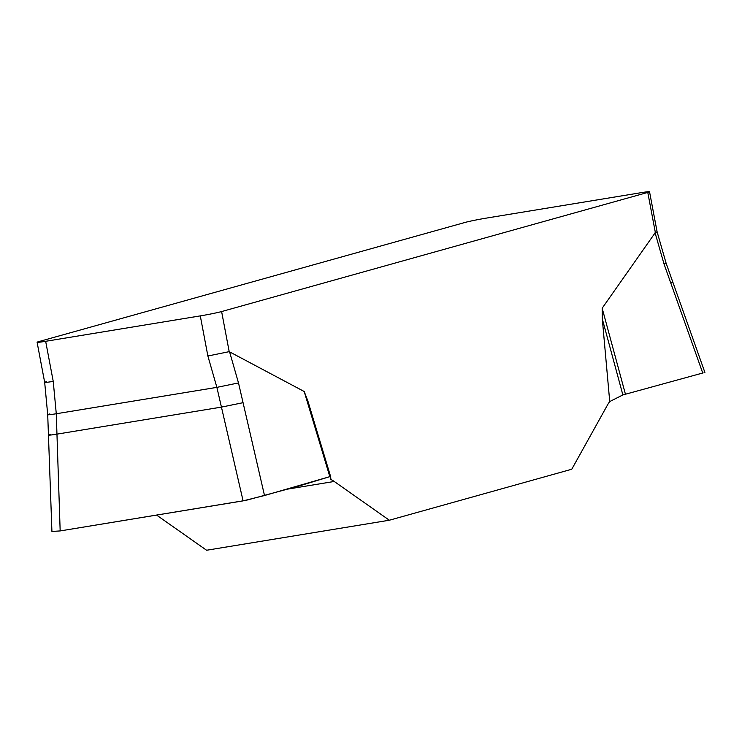 <?xml version="1.0" encoding="UTF-8"?>
<svg xmlns="http://www.w3.org/2000/svg" width="742" height="742" viewBox="0 0 742 742"><rect width="100%" height="100%" fill="white"/><g stroke="black" fill="none" stroke-linecap="round" stroke-linejoin="round"><path stroke-width="1.11" d="M609.729 401.552L622.872 394.939L602.291 318.837L609.729 401.552A60.38 28.131 80.7 0 0 607.448 405.086L571.776 469.232L389.346 520.225L334.225 481.465A60.38 28.131 80.7 0 0 330.904 479.499L330.635 476.633L307.707 400.439M602.291 318.837L602.17 308.218L655.353 232.524L647.775 192.428L221.617 311.557A16.101 0.733 169.3 0 1 200.294 315.888L45.661 341.301A16.101 0.733 169.3 0 1 37.1 342.257A16.101 0.733 169.3 0 1 38.862 341.58L465.021 222.452A16.101 0.733 169.3 0 1 486.335 218.111L640.977 192.707A16.101 0.733 169.3 0 1 649.538 191.751A16.101 0.733 169.3 0 1 647.775 192.428M221.617 311.557L229.195 351.652L304.201 391.507L307.911 401.125L330.635 476.633L329.828 476.652L304.201 391.507M156.59 515.087L206.591 550.249L389.346 520.225M622.872 394.939L703.147 372.901M602.17 308.218L625.385 394.03M702.73 373.022L664.025 263.985L655.065 232.756M37.1 342.257L44.678 382.353L47.711 414.704L51.921 531.43L60.167 530.929L243.098 500.869L221.441 407.108L243.061 402.683L264.504 495.526L329.828 476.652L298.052 486.288L245.982 500.349L60.167 530.929L52.061 531.476M50.484 434.32C46.449 435.517 48.61 435.452 56.958 434.135L60.167 530.929M243.098 500.869L264.504 495.526M45.661 341.301L53.238 381.397L56.281 413.748L56.958 434.135L221.441 407.108L216.877 387.361L207.871 355.993L200.294 315.888M657.115 231.856L655.353 232.524M229.195 351.652L207.871 355.993M53.238 381.397C45.243 382.659 42.98 382.751 46.44 381.676M49.807 413.934C45.772 415.13 47.933 415.066 56.281 413.748L216.877 387.361L238.497 382.937L243.061 402.683M670.805 283.11L672.901 282.34L704.9 372.475M229.538 351.708L238.497 382.937M649.538 191.751L657.115 231.847L666.112 263.215L664.025 263.985M287.924 489.071L334.225 481.465M666.112 263.215L672.901 282.34"/></g></svg>
